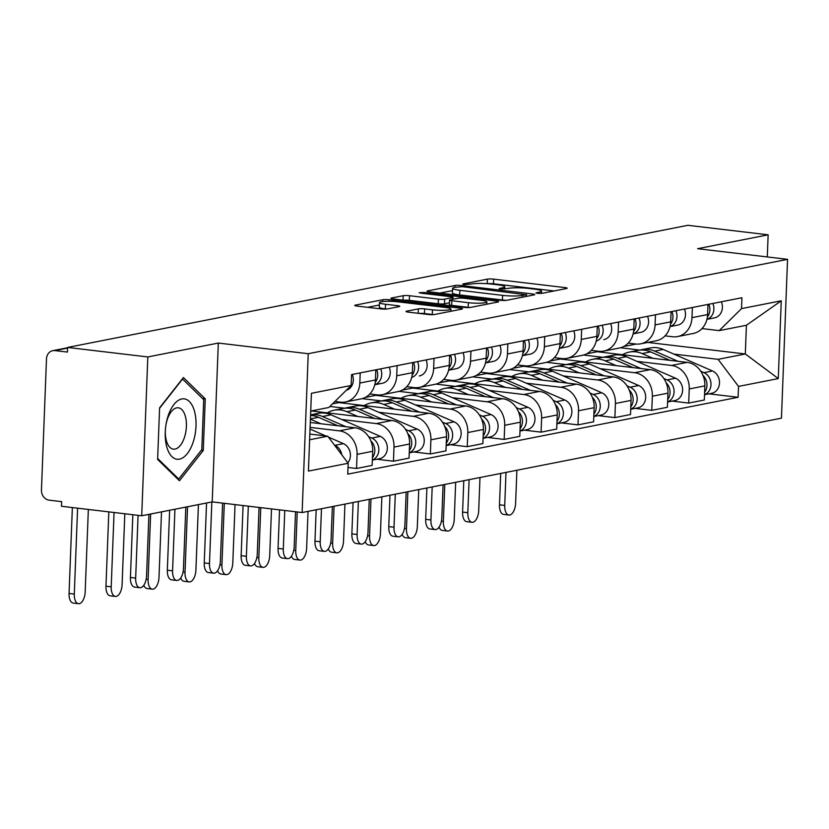<?xml version="1.0" encoding="UTF-8"?>
<svg xmlns="http://www.w3.org/2000/svg" width="829" height="829" viewBox="0 0 829 829"><rect width="100%" height="100%" fill="white"/><g stroke="black" fill="none" stroke-linecap="round" stroke-linejoin="round"><path stroke-width="1.24" d="M537.472 293.362L541.876 293.362L566.549 288.513A4.591 0.632 2.2 0 0 567.171 288.212A4.591 0.632 2.2 0 0 564.912 287.58L493.669 279.145A4.591 0.632 2.2 0 0 487.39 279.135L462.717 283.995L463.857 284.637L471.452 284.015A14.694 2.021 2.2 0 1 491.545 284.057L497.483 284.761A14.694 2.021 2.2 0 1 504.737 286.782A14.694 2.021 2.2 0 1 502.716 287.725L499.079 288.554L500.664 289L508.26 288.378A14.694 2.021 2.2 0 1 528.353 288.419L534.29 289.114A14.694 2.021 2.2 0 1 541.544 291.145A14.694 2.021 2.2 0 1 539.524 292.077L535.886 292.917L537.472 293.362M406.624 311.196A4.591 0.632 2.2 0 0 405.992 311.486A4.591 0.632 2.2 0 0 408.262 312.118L428.251 314.492A4.591 0.632 2.2 0 0 434.531 314.502L461.929 309.103A4.591 0.632 2.2 0 0 462.561 308.813A4.591 0.632 2.2 0 0 460.292 308.181L389.05 299.746A4.591 0.632 2.2 0 0 382.77 299.735L355.372 305.124A4.591 0.632 2.2 0 0 354.739 305.414A4.591 0.632 2.2 0 0 357.009 306.056L381.153 308.916A4.591 0.632 2.2 0 0 387.433 308.927L399.153 306.616A4.591 0.632 2.2 0 0 399.785 306.326A4.591 0.632 2.2 0 0 397.526 305.683L385.547 304.274A12.28 1.689 2.2 0 1 379.485 302.575A12.28 1.689 2.2 0 1 385.692 301.352A12.28 1.689 2.2 0 1 397.972 301.829L444.872 307.383A12.28 1.689 2.2 0 1 450.935 309.072A12.28 1.689 2.2 0 1 444.727 310.295A12.28 1.689 2.2 0 1 432.448 309.828L424.635 308.896A4.591 0.632 2.2 0 0 418.355 308.885L406.624 311.196L406.604 311.828M308.233 353.714L218.317 343.061L147.821 356.947L67.584 347.444L687.904 225.301L768.141 234.814L697.635 248.69L787.55 259.342L308.233 353.714L302.129 512.54L781.446 418.168L787.55 259.342M500.467 300.274A4.591 0.632 2.2 0 0 506.747 300.285L534.145 294.886A4.591 0.632 2.2 0 0 534.778 294.596A4.591 0.632 2.2 0 0 532.519 293.963L461.276 285.518A4.591 0.632 2.2 0 0 454.997 285.508L427.598 290.906A4.591 0.632 2.2 0 0 426.966 291.197A4.591 0.632 2.2 0 0 429.225 291.829L500.467 300.274M498.042 301.994L470.634 307.393A4.591 0.632 2.2 0 1 464.354 307.383L393.122 298.937A4.591 0.632 2.2 0 1 390.853 298.305A4.591 0.632 2.2 0 1 391.485 298.015L403.215 295.704A4.591 0.632 2.2 0 1 409.495 295.715L438.386 299.145A4.591 0.632 2.2 0 0 444.665 299.155L452.437 297.621A4.591 0.632 2.2 0 0 453.069 297.331A4.591 0.632 2.2 0 0 450.81 296.699L420.728 293.134L419.142 292.689L423.982 292.492L496.405 301.072A4.591 0.632 2.2 0 1 498.675 301.704A4.591 0.632 2.2 0 1 498.042 301.994M147.821 356.947L141.718 515.773L61.481 506.27L61.657 501.638L49.16 500.156A9.357 8.021 -101.1 0 1 41.45 489.939L46.486 358.895A9.357 8.021 -101.1 0 1 52.745 350.677L67.574 347.755M141.718 515.773L212.214 501.887L302.129 512.54M67.584 347.444L67.408 352.076L54.901 350.594A9.357 8.021 -101.1 0 0 52.745 350.677M767.291 256.938L768.141 234.814M692.37 307.486L691.987 317.642A21.523 18.445 78.9 0 1 677.594 336.564L693.21 333.486A21.523 18.445 -101.1 0 0 707.603 314.564L707.987 304.419M636.952 361.361L671.521 365.454A21.523 18.445 78.9 0 1 689.241 388.956L704.857 385.879A21.523 18.445 -101.1 0 0 687.127 362.377L597.222 351.734L597.243 351.092M704.857 385.879L704.318 400.003L688.702 403.07L672.081 401.101M677.594 336.564A21.523 18.445 78.9 0 1 672.62 336.75L665.076 335.849M689.241 388.956L688.702 403.07M583.564 355.04L603.066 357.351M655.47 314.761L655.076 324.906A21.523 18.445 78.9 0 1 640.693 343.828L656.299 340.75A21.523 18.445 -101.1 0 0 670.692 321.839L671.086 311.683M635.18 408.376L651.801 410.345L667.407 407.267L667.956 393.143A21.523 18.445 -101.1 0 0 650.226 369.651L560.311 358.998L560.331 358.356M640.693 343.828A21.523 18.445 78.9 0 1 635.708 344.014L628.164 343.123M600.051 368.625L634.61 372.718A21.523 18.445 78.9 0 1 652.34 396.221L651.801 410.345M546.653 362.304L566.166 364.615M618.558 322.025L618.175 332.18A21.523 18.445 78.9 0 1 603.781 351.092L619.398 348.025A21.523 18.445 -101.1 0 0 633.791 329.103L634.175 318.947M598.269 415.64L614.89 417.609L630.506 414.531L631.045 400.407A21.523 18.445 -101.1 0 0 613.315 376.915L523.4 366.263L523.431 365.63M603.781 351.092A21.523 18.445 78.9 0 1 598.807 351.278L591.264 350.387M563.14 375.889L597.699 379.993A21.523 18.445 78.9 0 1 615.429 403.485L614.89 417.609M509.752 369.568L529.254 371.879M581.657 329.289L581.264 339.444A21.523 18.445 78.9 0 1 566.87 358.356L582.486 355.289A21.523 18.445 -101.1 0 0 596.88 336.367L597.274 326.222M561.368 422.904L577.979 424.873L593.595 421.795L594.144 407.681A21.523 18.445 -101.1 0 0 576.414 384.179L486.499 373.527L486.519 372.895M566.87 358.356A21.523 18.445 78.9 0 1 561.896 358.542L554.352 357.651M526.239 383.164L560.798 387.257A21.523 18.445 78.9 0 1 578.528 410.749L577.979 424.873M472.841 376.832L492.353 379.143M544.746 336.564L544.363 346.709A21.523 18.445 78.9 0 1 529.969 365.63L545.586 362.553A21.523 18.445 -101.1 0 0 559.969 343.631L560.363 333.486M524.456 430.168L541.078 432.137L556.694 429.07L557.233 414.946A21.523 18.445 -101.1 0 0 539.503 391.443L449.587 380.801L449.619 380.159M529.969 365.63A21.523 18.445 78.9 0 1 524.995 365.817L517.451 364.915M489.328 390.428L523.887 394.521A21.523 18.445 78.9 0 1 541.617 418.023L541.078 432.137M435.93 384.107L455.442 386.418M507.845 343.828L507.452 353.973A21.523 18.445 78.9 0 1 493.058 372.895L508.674 369.817A21.523 18.445 -101.1 0 0 523.068 350.905L523.451 340.75M487.545 437.443L504.167 439.411L519.783 436.334L520.322 422.21A21.523 18.445 -101.1 0 0 502.602 398.718L412.687 388.065L412.707 387.423M493.058 372.895A21.523 18.445 78.9 0 1 488.084 373.081L480.54 372.19M452.416 397.692L486.986 401.785A21.523 18.445 78.9 0 1 504.716 425.287L504.167 439.411M399.029 391.371L418.541 393.682M470.934 351.092L470.54 361.247A21.523 18.445 78.9 0 1 456.157 380.159L471.774 377.091A21.523 18.445 -101.1 0 0 486.157 358.169L486.55 348.014M450.644 444.707L467.266 446.676L482.882 443.598L483.421 429.474A21.523 18.445 -101.1 0 0 465.691 405.982L375.775 395.329L375.796 394.697M456.157 380.159A21.523 18.445 78.9 0 1 451.183 380.345L443.639 379.454M415.516 404.956L450.074 409.06A21.523 18.445 78.9 0 1 467.805 432.551L467.266 446.676M362.118 398.635L381.63 400.946M434.023 358.356L433.64 368.511A21.523 18.445 78.9 0 1 419.246 387.423L434.862 384.355A21.523 18.445 -101.1 0 0 449.256 365.434L449.639 355.289M413.733 451.971L430.355 453.94L445.971 450.872L446.51 436.748A21.523 18.445 -101.1 0 0 428.78 413.246L338.864 402.593L338.895 401.961M419.246 387.423A21.523 18.445 78.9 0 1 414.272 387.609L406.728 386.718M378.604 412.231L413.174 416.324A21.523 18.445 78.9 0 1 430.893 439.816L430.355 453.94M329.89 406.459L344.719 408.21M397.122 365.63L396.728 375.775A21.523 18.445 78.9 0 1 382.345 394.697L397.951 391.62A21.523 18.445 -101.1 0 0 412.345 372.698L412.738 362.553M376.832 459.235L393.454 461.204L409.06 458.136L409.609 444.012A21.523 18.445 -101.1 0 0 391.879 420.51L311.207 410.956M382.345 394.697A21.523 18.445 78.9 0 1 377.361 394.884L369.817 393.982M341.703 419.495L376.262 423.588A21.523 18.445 78.9 0 1 393.993 447.09L393.454 461.204M360.211 372.895L359.827 383.039A21.523 18.445 78.9 0 1 345.434 401.961L361.05 398.884A21.523 18.445 -101.1 0 0 375.433 379.972L375.827 369.817M348.004 467.463L356.543 468.478L372.159 465.401L372.698 451.277A21.523 18.445 -101.1 0 0 354.967 427.785L310.284 422.489M345.434 401.961A21.523 18.445 78.9 0 1 340.46 402.148L334.916 401.495M310.098 427.391L339.351 430.852A21.523 18.445 78.9 0 1 357.081 454.354L356.543 468.478M332.533 403.847L338.864 402.593M365.32 397.392L375.775 395.329M402.231 390.117L412.687 388.065M439.132 382.853L449.587 380.801M476.043 375.589L486.499 373.527M512.944 368.325L523.4 366.263M549.855 361.05L560.311 358.998M586.756 353.786L597.222 351.734M673.863 354.097L718.101 359.33L745.312 353.973L746.411 325.269L719.199 330.626L701.987 328.585M620.465 347.765L639.978 350.076M647.801 342.429L745.312 353.973L778.276 378.584L738.525 386.407L718.101 359.33M623.667 346.522L636.164 344.056M719.199 330.626L741.52 308.616L781.26 300.792L778.276 378.584M309.621 439.764L327.745 436.199L348.17 463.266L347.745 474.147L738.111 397.288L738.525 386.407M348.17 463.266L308.419 471.09L311.414 393.298L351.154 385.475L328.844 407.485L310.73 411.049M741.52 308.616L741.934 297.735L351.569 374.594L351.154 385.475M218.317 343.061L212.214 501.887M157.614 459.432L179.458 480.737L203.281 450.437L205.26 398.842L183.416 377.547L159.603 407.837L157.614 459.432M327.745 436.199L309.839 434.075M708.992 393.837L738.111 397.288M781.26 300.792L746.411 325.269M202.514 398.521L205.26 398.842M201.374 450.22L203.281 450.437M554.114 290.958L493.493 283.777A4.591 0.632 2.2 0 0 487.67 283.694M452.51 290.596L439.847 293.093M526.052 294.73L462.375 286.679L454.613 287.331A14.694 2.021 2.2 0 0 452.593 288.264A14.694 2.021 2.2 0 0 459.846 290.295L502.592 295.362A14.694 2.021 2.2 0 0 522.684 295.393L526.052 294.73L525.99 296.492M452.593 288.264L452.416 292.896A14.694 2.021 2.2 0 0 459.67 294.927L459.846 290.295M506.291 300.357A14.694 2.021 2.2 0 1 502.415 299.994L459.67 294.927M449.463 302.803L444.479 303.787A4.591 0.632 2.2 0 1 438.199 303.766L409.308 300.347A4.591 0.632 2.2 0 0 403.92 300.222M468.364 302.689A12.28 1.689 2.2 0 0 480.644 303.165A12.28 1.689 2.2 0 0 486.851 301.943A12.28 1.689 2.2 0 0 480.789 300.243L464.261 298.285A4.591 0.632 2.2 0 0 457.981 298.274L450.199 299.808A4.591 0.632 2.2 0 0 449.567 300.098A4.591 0.632 2.2 0 0 451.836 300.73L468.364 302.689L468.188 307.321A12.28 1.689 2.2 0 0 469.856 307.497M449.567 300.098L449.391 304.73A4.591 0.632 2.2 0 0 451.66 305.362L451.836 300.73M468.188 307.321L451.66 305.362M433.722 314.616A12.28 1.689 2.2 0 1 432.272 314.46L424.458 313.528A4.591 0.632 2.2 0 0 419.059 313.403M379.485 302.575L379.309 307.207A12.28 1.689 2.2 0 0 385.371 308.896L385.547 304.274M386.542 309.041L385.371 308.896M379.392 304.989L367.62 307.31M508.913 515.037L503.669 514.415A10.756 5.347 -83.2 0 1 499.493 504.809L504.737 505.421A10.756 5.347 96.8 0 0 508.913 515.037A10.756 5.347 96.8 0 0 515.617 503.286L516.892 470.261M622.527 354.729A28.072 24.051 78.9 0 1 629.315 352.087L637.833 350.408A28.072 24.051 78.9 0 1 650.651 351.9L669.987 360.346M629.315 352.087A28.072 24.051 78.9 0 1 642.133 353.579L653.034 358.346M703.023 375.496A11.699 10.021 78.9 0 1 704.619 392.293M639.864 350.118A28.072 24.051 78.9 0 1 641.853 349.62A28.072 24.051 78.9 0 1 654.672 351.113L677.998 361.299M641.853 349.62L650.371 347.942A28.072 24.051 78.9 0 1 663.19 349.434L712.505 370.977A11.699 10.021 78.9 0 1 719.499 383.008A11.699 10.021 78.9 0 1 711.686 393.309L704.526 394.718M700.774 371.247L703.987 372.656A11.699 10.021 78.9 0 1 710.992 383.868A11.699 10.021 78.9 0 1 704.526 394.604M504.737 505.421L506.001 472.395M500.695 473.442L499.493 504.809M441.411 521.182L443.37 521.41A10.756 5.347 96.8 0 0 447.546 531.026L442.303 530.405A10.756 5.347 -83.2 0 1 439.038 527.161M447.546 531.026A10.756 5.347 96.8 0 0 454.251 519.275L455.67 482.312M706.94 319.289A11.699 10.021 -101.1 0 0 712.836 303.466M714.577 317.828L706.93 319.341L714.546 317.839A11.699 10.021 -101.1 0 0 714.577 317.828A11.699 10.021 -101.1 0 0 721.354 301.787M707.386 316.979A11.699 10.021 -101.1 0 0 708.816 304.253M443.37 521.41L444.79 484.457M472.002 522.301L466.768 521.69A10.756 5.347 -83.2 0 1 462.592 512.073L467.825 512.695A10.756 5.347 96.8 0 0 472.002 522.301A10.756 5.347 96.8 0 0 478.716 510.55L479.981 477.525M585.616 361.993A28.072 24.051 78.9 0 1 592.414 359.351L600.932 357.672A28.072 24.051 78.9 0 1 613.75 359.164L633.087 367.62M592.414 359.351A28.072 24.051 78.9 0 1 605.232 360.843L616.134 365.61M666.122 382.77A11.699 10.021 78.9 0 1 667.708 399.557M602.963 357.382A28.072 24.051 78.9 0 1 604.952 356.884A28.072 24.051 78.9 0 1 617.771 358.377L641.086 368.563M604.952 356.884L613.47 355.206A28.072 24.051 78.9 0 1 626.289 356.698L675.594 378.242A11.699 10.021 78.9 0 1 682.599 390.272A11.699 10.021 78.9 0 1 674.775 400.573L667.614 401.982M663.863 378.521L667.086 379.92A11.699 10.021 78.9 0 1 674.081 391.133A11.699 10.021 78.9 0 1 667.614 401.868M467.825 512.695L469.1 479.67M463.794 480.706L462.592 512.073M435.101 529.576L429.857 528.954A10.756 5.347 -83.2 0 1 425.681 519.337L430.925 519.959A10.756 5.347 96.8 0 0 435.101 529.576A10.756 5.347 96.8 0 0 441.805 517.814L443.08 484.789M548.715 369.257A28.072 24.051 78.9 0 1 555.503 366.615L564.021 364.947A28.072 24.051 78.9 0 1 576.839 366.439L596.175 374.884M555.503 366.615A28.072 24.051 78.9 0 1 568.321 368.107L579.222 372.874M629.211 390.034A11.699 10.021 78.9 0 1 630.796 406.821M566.052 364.646A28.072 24.051 78.9 0 1 568.041 364.149A28.072 24.051 78.9 0 1 580.86 365.641L604.175 375.827M568.041 364.149L576.559 362.47A28.072 24.051 78.9 0 1 589.378 363.962L638.693 385.516A11.699 10.021 78.9 0 1 645.687 397.537A11.699 10.021 78.9 0 1 637.874 407.847L630.703 409.257M626.962 385.786L630.175 387.195A11.699 10.021 78.9 0 1 637.18 398.397A11.699 10.021 78.9 0 1 630.714 409.132M430.925 519.959L432.189 486.934M426.883 487.98L425.681 519.337M194.525 411.371A30.404 15.109 96.8 0 0 179.997 399.505A30.404 15.109 96.8 0 0 166.225 423.318A30.404 15.109 96.8 0 0 165.292 431.246A30.404 15.109 96.8 0 0 166.733 446.717A30.404 15.109 96.8 0 0 187.323 453.598A30.404 15.109 96.8 0 0 194.525 411.371M165.334 430.552A20.818 10.342 96.8 0 0 166.349 440.572A20.818 10.342 96.8 0 0 173.406 449.152A20.818 10.342 96.8 0 0 184.079 438.458A20.818 10.342 96.8 0 0 185.375 416.376A20.818 10.342 96.8 0 0 178.308 407.806A20.818 10.342 96.8 0 0 166.111 424.002M177.572 478.903L178.712 479.038L157.655 458.499M159.582 408.262L182.556 379.05L203.716 399.692L201.789 449.681L178.712 479.038M404.5 528.446L406.459 528.684A10.756 5.347 96.8 0 0 410.635 538.29L405.391 537.669A10.756 5.347 -83.2 0 1 402.138 534.425M410.635 538.29A10.756 5.347 96.8 0 0 417.339 526.539L418.759 489.576M670.039 326.553A11.699 10.021 -101.1 0 0 675.925 310.73M677.676 325.103L670.029 326.605L677.635 325.103A11.699 10.021 -101.1 0 0 677.676 325.103A11.699 10.021 -101.1 0 0 684.443 309.051M670.474 324.243A11.699 10.021 -101.1 0 0 671.904 311.517M406.459 528.684L407.878 491.721M367.599 535.71L369.558 535.948A10.756 5.347 96.8 0 0 373.734 545.565L368.49 544.943A10.756 5.347 -83.2 0 1 365.226 541.689M373.734 545.565A10.756 5.347 96.8 0 0 380.438 533.803L381.858 496.84M633.128 333.818A11.699 10.021 -101.1 0 0 639.024 317.994M640.765 332.367L633.118 333.869L640.734 332.377A11.699 10.021 -101.1 0 0 640.765 332.367A11.699 10.021 -101.1 0 0 647.542 316.315M633.574 331.517A11.699 10.021 -101.1 0 0 635.004 318.792M369.558 535.948L370.977 498.985M398.189 536.84L392.946 536.218A10.756 5.347 -83.2 0 1 388.77 526.602L394.013 527.223A10.756 5.347 96.8 0 0 398.189 536.84A10.756 5.347 96.8 0 0 404.894 525.078L406.169 492.053M511.804 376.532A28.072 24.051 78.9 0 1 518.602 373.889L527.12 372.211A28.072 24.051 78.9 0 1 539.938 373.703L559.264 382.148M518.602 373.889A28.072 24.051 78.9 0 1 531.42 375.382L542.321 380.138M592.3 397.298A11.699 10.021 78.9 0 1 593.896 414.096M529.151 371.91A28.072 24.051 78.9 0 1 531.14 371.413A28.072 24.051 78.9 0 1 543.959 372.905L567.274 383.102M531.14 371.413L539.658 369.744A28.072 24.051 78.9 0 1 552.477 371.237L601.781 392.78A11.699 10.021 78.9 0 1 608.787 404.811A11.699 10.021 78.9 0 1 600.963 415.111L593.802 416.521M590.051 393.05L593.263 394.459A11.699 10.021 78.9 0 1 600.269 405.661A11.699 10.021 78.9 0 1 593.802 416.396M394.013 527.223L395.288 494.198M389.982 495.245L388.77 526.602M361.289 544.104L356.045 543.482A10.756 5.347 -83.2 0 1 351.869 533.876L357.112 534.487A10.756 5.347 96.8 0 0 361.289 544.104A10.756 5.347 96.8 0 0 367.993 532.353L369.257 499.327M474.893 383.796A28.072 24.051 78.9 0 1 481.69 381.153L490.208 379.475A28.072 24.051 78.9 0 1 503.027 380.967L522.363 389.412M481.69 381.153A28.072 24.051 78.9 0 1 494.509 382.646L505.41 387.412M555.399 404.562A11.699 10.021 78.9 0 1 556.984 421.36M492.239 379.185A28.072 24.051 78.9 0 1 494.229 378.687A28.072 24.051 78.9 0 1 507.047 380.179L530.363 390.366M494.229 378.687L502.747 377.008A28.072 24.051 78.9 0 1 515.565 378.501L564.881 400.044A11.699 10.021 78.9 0 1 571.875 412.075A11.699 10.021 78.9 0 1 564.052 422.375L556.891 423.785M553.15 400.324L556.363 401.723A11.699 10.021 78.9 0 1 563.368 412.935A11.699 10.021 78.9 0 1 556.901 423.671M357.112 534.487L358.377 501.462M353.071 502.509L351.869 533.876M324.377 551.368L319.134 550.757A10.756 5.347 -83.2 0 1 314.958 541.14L320.201 541.762A10.756 5.347 96.8 0 0 324.377 551.368A10.756 5.347 96.8 0 0 331.082 539.617L332.356 506.592M437.992 391.06A28.072 24.051 78.9 0 1 444.79 388.418L453.297 386.739A28.072 24.051 78.9 0 1 466.116 388.231L485.452 396.687M444.79 388.418A28.072 24.051 78.9 0 1 457.608 389.91L468.509 394.677M518.488 411.837A11.699 10.021 78.9 0 1 520.084 428.624M455.328 386.449A28.072 24.051 78.9 0 1 457.328 385.951A28.072 24.051 78.9 0 1 470.147 387.444L493.462 397.63M457.328 385.951L465.836 384.273A28.072 24.051 78.9 0 1 478.654 385.765L527.969 407.308A11.699 10.021 78.9 0 1 534.974 419.339A11.699 10.021 78.9 0 1 527.151 429.64L519.99 431.049M516.239 407.588L519.451 408.987A11.699 10.021 78.9 0 1 526.456 420.199A11.699 10.021 78.9 0 1 519.99 430.935M320.201 541.762L321.476 508.737M316.17 509.773L314.958 541.14M330.688 542.985L332.647 543.213A10.756 5.347 96.8 0 0 336.823 552.829L331.579 552.207A10.756 5.347 -83.2 0 1 328.315 548.953M336.823 552.829A10.756 5.347 96.8 0 0 343.527 541.068L344.947 504.115M596.227 341.092A11.699 10.021 -101.1 0 0 602.113 325.258M603.864 339.631L603.823 339.641A11.699 10.021 -101.1 0 0 603.864 339.631A11.699 10.021 -101.1 0 0 610.631 323.59M596.662 338.781A11.699 10.021 -101.1 0 0 598.092 326.056M332.647 543.213L334.066 506.25M293.777 550.249L295.735 550.477A10.756 5.347 96.8 0 0 299.911 560.093L294.678 559.471A10.756 5.347 -83.2 0 1 291.414 556.228M299.911 560.093A10.756 5.347 96.8 0 0 306.626 548.342L308.046 511.379M559.316 348.356A11.699 10.021 -101.1 0 0 565.212 332.533M566.953 346.895L559.306 348.408L566.922 346.905A11.699 10.021 -101.1 0 0 566.953 346.895A11.699 10.021 -101.1 0 0 573.73 330.854M559.762 346.045A11.699 10.021 -101.1 0 0 561.192 333.32M295.735 550.477L297.217 511.959M256.876 557.513L258.835 557.751A10.756 5.347 96.8 0 0 263.011 567.357L257.767 566.735A10.756 5.347 -83.2 0 1 254.503 563.492M263.011 567.357A10.756 5.347 96.8 0 0 269.715 555.606L271.508 508.913M522.415 355.62A11.699 10.021 -101.1 0 0 528.301 339.797M530.052 354.17L522.394 355.672L530.011 354.17A11.699 10.021 -101.1 0 0 530.052 354.17A11.699 10.021 -101.1 0 0 536.819 338.118M522.85 353.309A11.699 10.021 -101.1 0 0 524.28 340.584M258.835 557.751L260.762 507.638M287.476 558.642L282.233 558.021A10.756 5.347 -83.2 0 1 278.057 548.404L283.3 549.026A10.756 5.347 96.8 0 0 287.476 558.642A10.756 5.347 96.8 0 0 294.181 546.881L295.528 511.762M401.081 398.324A28.072 24.051 78.9 0 1 407.878 395.692L416.396 394.013A28.072 24.051 78.9 0 1 429.215 395.506L448.551 403.951M407.878 395.692A28.072 24.051 78.9 0 1 420.697 397.174L431.598 401.941M481.587 419.101A11.699 10.021 78.9 0 1 483.172 435.888M418.427 393.713A28.072 24.051 78.9 0 1 420.417 393.215A28.072 24.051 78.9 0 1 433.235 394.708L456.551 404.894M420.417 393.215L428.935 391.537A28.072 24.051 78.9 0 1 441.753 393.029L491.069 414.583A11.699 10.021 78.9 0 1 498.063 426.603A11.699 10.021 78.9 0 1 490.24 436.914L483.079 438.323M479.328 414.852L482.551 416.262A11.699 10.021 78.9 0 1 489.556 427.463A11.699 10.021 78.9 0 1 483.089 438.199M283.3 549.026L284.772 510.488M279.539 509.866L278.057 548.404M219.965 564.777L221.923 565.015A10.756 5.347 96.8 0 0 226.099 574.632L220.856 574.01A10.756 5.347 -83.2 0 1 217.602 570.756M226.099 574.632A10.756 5.347 96.8 0 0 232.804 562.87L235.053 504.592M485.504 362.884A11.699 10.021 -101.1 0 0 491.4 347.061M493.141 361.434L485.493 362.936L493.11 361.444A11.699 10.021 -101.1 0 0 493.141 361.434A11.699 10.021 -101.1 0 0 499.908 345.382M485.949 360.584A11.699 10.021 -101.1 0 0 487.369 347.859M221.923 565.015L224.296 503.317M250.565 565.906L245.322 565.285A10.756 5.347 -83.2 0 1 241.146 555.668L246.389 556.29A10.756 5.347 96.8 0 0 250.565 565.906A10.756 5.347 96.8 0 0 257.27 554.145L259.062 507.441M364.18 405.599A28.072 24.051 78.9 0 1 370.967 402.956L379.485 401.277A28.072 24.051 78.9 0 1 392.304 402.77L411.64 411.215M370.967 402.956A28.072 24.051 78.9 0 1 383.786 404.448L394.687 409.205M444.676 426.365A11.699 10.021 78.9 0 1 446.271 443.163M381.516 400.977A28.072 24.051 78.9 0 1 383.506 400.49A28.072 24.051 78.9 0 1 396.324 401.972L419.64 412.168M383.506 400.49L392.024 398.811A28.072 24.051 78.9 0 1 404.842 400.303L454.157 421.847A11.699 10.021 78.9 0 1 461.152 433.878A11.699 10.021 78.9 0 1 453.339 444.178L446.178 445.587M442.427 422.116L445.639 423.526A11.699 10.021 78.9 0 1 452.644 434.728A11.699 10.021 78.9 0 1 446.178 445.463M246.389 556.29L248.317 506.167M243.073 505.545L241.146 555.668M183.064 572.051L185.022 572.279A10.756 5.347 96.8 0 0 189.199 581.896L183.955 581.274A10.756 5.347 -83.2 0 1 180.691 578.02M189.199 581.896A10.756 5.347 96.8 0 0 195.903 570.134L198.421 504.602M448.593 370.159A11.699 10.021 -101.1 0 0 454.489 354.335M456.23 368.698L448.582 370.211L456.199 368.708A11.699 10.021 -101.1 0 0 456.23 368.698A11.699 10.021 -101.1 0 0 463.007 352.657M449.038 367.848A11.699 10.021 -101.1 0 0 450.468 355.123M185.022 572.279L187.541 506.747M213.654 573.171L208.421 572.549A10.756 5.347 -83.2 0 1 204.245 562.943L209.478 563.554A10.756 5.347 96.8 0 0 213.654 573.171A10.756 5.347 96.8 0 0 220.369 561.42L222.607 503.12M327.268 412.863A28.072 24.051 78.9 0 1 334.066 410.22L342.584 408.542A28.072 24.051 78.9 0 1 355.403 410.034L374.739 418.479M334.066 410.22A28.072 24.051 78.9 0 1 346.885 411.712L357.786 416.479M407.775 433.629A11.699 10.021 78.9 0 1 409.36 450.427M344.615 408.251A28.072 24.051 78.9 0 1 346.605 407.754A28.072 24.051 78.9 0 1 359.423 409.246L382.739 419.433M346.605 407.754L355.123 406.075A28.072 24.051 78.9 0 1 367.941 407.567L417.246 429.111A11.699 10.021 78.9 0 1 424.251 441.142A11.699 10.021 78.9 0 1 416.427 451.442L409.267 452.852M405.516 429.391L408.738 430.79A11.699 10.021 78.9 0 1 415.733 442.002A11.699 10.021 78.9 0 1 409.267 452.738M209.478 563.554L211.851 501.959M206.545 503.006L204.245 562.943M146.153 579.316L148.111 579.544A10.756 5.347 96.8 0 0 152.287 589.16L147.044 588.538A10.756 5.347 -83.2 0 1 143.79 585.295M152.287 589.16A10.756 5.347 96.8 0 0 158.992 577.409L161.51 511.876M411.692 377.423A11.699 10.021 -101.1 0 0 417.578 361.599M419.329 375.962L419.287 375.972A11.699 10.021 -101.1 0 0 419.329 375.962A11.699 10.021 -101.1 0 0 426.096 359.921M412.127 375.112A11.699 10.021 -101.1 0 0 413.557 362.387M148.111 579.544L150.629 514.011M176.753 580.445L171.51 579.823A10.756 5.347 -83.2 0 1 167.334 570.207L172.577 570.829A10.756 5.347 96.8 0 0 176.753 580.445A10.756 5.347 96.8 0 0 183.458 568.684L185.82 507.089M310.564 415.443A28.072 24.051 78.9 0 1 318.491 417.298L337.828 425.754M310.419 419.173L320.875 423.743M370.864 440.904A11.699 10.021 78.9 0 1 372.449 457.691M372.356 460.116L379.516 458.706A11.699 10.021 78.9 0 0 387.34 448.406A11.699 10.021 78.9 0 0 380.345 436.386L331.03 414.832A28.072 24.051 78.9 0 0 318.212 413.339L310.585 414.842A28.072 24.051 78.9 0 1 322.512 416.51L345.828 426.697M368.615 436.655L371.827 438.054A11.699 10.021 78.9 0 1 378.832 449.266A11.699 10.021 78.9 0 1 372.366 460.002M172.577 570.829L174.94 509.234M169.634 510.27L167.334 570.207M115.376 596.424L110.143 595.802A10.756 5.347 -83.2 0 1 105.967 586.196L111.21 586.818A10.756 5.347 96.8 0 0 115.376 596.424A10.756 5.347 96.8 0 0 122.091 584.673L124.816 513.773M374.781 384.687A11.699 10.021 -101.1 0 0 380.677 368.864M382.418 383.236L374.77 384.739L382.387 383.236A11.699 10.021 -101.1 0 0 382.418 383.236A11.699 10.021 -101.1 0 0 389.195 367.185M375.226 382.376A11.699 10.021 -101.1 0 0 376.656 369.651M108.817 511.876L105.967 586.196M111.21 586.818L114.06 512.498M139.842 587.709L134.599 587.087A10.756 5.347 -83.2 0 1 130.422 577.471L135.666 578.093A10.756 5.347 96.8 0 0 139.842 587.709A10.756 5.347 96.8 0 0 146.546 575.948L148.919 514.353M334.491 445.132L334.916 445.328A11.699 10.021 78.9 0 1 341.766 454.789M310.036 429.049L325.87 435.971M328.408 437.08L343.434 443.65A11.699 10.021 78.9 0 1 347.828 462.81M135.666 578.093L138.08 515.337M132.837 514.716L130.422 577.471M78.475 603.699L73.232 603.077A10.756 5.347 -83.2 0 1 69.056 593.46L74.299 594.082A10.756 5.347 96.8 0 0 78.475 603.699A10.756 5.347 96.8 0 0 85.18 591.937L88.351 509.452M346.242 390.324A11.699 10.021 -101.1 0 0 352.284 374.449M72.361 507.555L69.056 593.46M74.299 594.082L77.594 508.177M393.993 447.09L409.609 444.012M430.893 439.816L446.51 436.748M467.805 432.551L483.421 429.474M504.716 425.287L520.322 422.21M541.617 418.023L557.233 414.946M578.528 410.749L594.144 407.681M615.429 403.485L631.045 400.407M652.34 396.221L667.956 393.143M357.081 454.354L372.698 451.277M339.351 430.852L354.967 427.785M376.262 423.588L391.879 420.51M396.728 375.775L412.345 372.698M413.174 416.324L428.78 413.246M433.64 368.511L449.256 365.434M450.074 409.06L465.691 405.982M470.54 361.247L486.157 358.169M486.986 401.785L502.602 398.718M507.452 353.973L523.068 350.905M523.887 394.521L539.503 391.443M544.363 346.709L559.969 343.631M560.798 387.257L576.414 384.179M581.264 339.444L596.88 336.367M597.699 379.993L613.315 376.915M618.175 332.18L633.791 329.103M634.61 372.718L650.226 369.651M655.076 324.906L670.692 321.839M671.521 365.454L687.127 362.377M691.987 317.642L707.603 314.564M359.827 383.039L375.433 379.972M67.553 348.097L54.901 350.594M539.472 293.487L539.524 292.077M502.664 289.134L502.716 287.725M487.214 283.663L487.39 279.135M493.493 283.777L493.669 279.145M564.86 288.844L564.912 287.58M427.567 291.539L427.598 290.906M454.924 287.269L454.997 285.508M461.235 286.575L461.276 285.518M532.467 295.217L532.519 293.963M502.415 299.994L502.592 295.362M522.622 297.155L522.684 295.393M391.454 298.647L391.485 298.015M403.039 300.119L403.215 295.704M409.308 300.347L409.495 295.715M438.199 303.766L438.386 299.145M444.479 303.787L444.665 299.155M452.375 299.383L452.437 297.621M423.94 293.507L423.982 292.492M496.353 302.326L496.405 301.072M418.179 313.3L418.355 308.885M424.458 313.528L424.635 308.896M432.272 314.46L432.448 309.828M397.474 306.948L397.526 305.683M355.351 305.756L355.372 305.124M382.708 301.569L382.77 299.735M388.998 301.3L389.05 299.746M460.24 309.435L460.292 308.181M650.651 351.9L642.133 353.579M663.19 349.434L654.672 351.113M712.505 370.977L703.987 372.656M613.75 359.164L605.232 360.843M626.289 356.698L617.771 358.377M675.594 378.242L667.086 379.92M576.839 366.439L568.321 368.107M589.378 363.962L580.86 365.641M638.693 385.516L630.175 387.195M539.938 373.703L531.42 375.382M552.477 371.237L543.959 372.905M601.781 392.78L593.263 394.459M503.027 380.967L494.509 382.646M515.565 378.501L507.047 380.179M564.881 400.044L556.363 401.723M466.116 388.231L457.608 389.91M478.654 385.765L470.147 387.444M527.969 407.308L519.451 408.987M429.215 395.506L420.697 397.174M441.753 393.029L433.235 394.708M491.069 414.583L482.551 416.262M392.304 402.77L383.786 404.448M404.842 400.303L396.324 401.972M454.157 421.847L445.639 423.526M355.403 410.034L346.885 411.712M367.941 407.567L359.423 409.246M417.246 429.111L408.738 430.79M318.491 417.298L310.429 418.894M331.03 414.832L322.512 416.51M380.345 436.386L371.827 438.054M343.434 443.65L334.916 445.328M541.451 293.425L541.544 291.145M504.643 289.072L504.737 286.782M526.425 296.409L526.498 294.533M452.997 299.259L453.069 297.331M486.758 304.222L486.851 301.943M450.852 311.289L450.935 309.072"/></g></svg>

